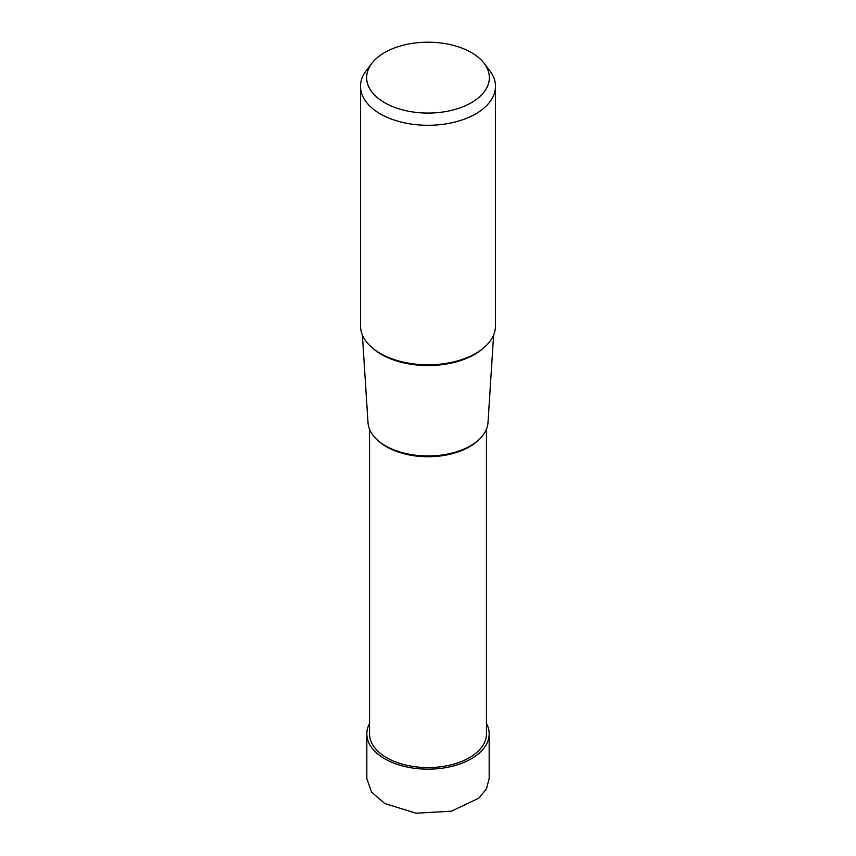 <?xml version="1.0" encoding="UTF-8"?>
<svg xmlns="http://www.w3.org/2000/svg" width="856" height="856" viewBox="0 0 856 856"><rect width="100%" height="100%" fill="white"/><g stroke="black" fill="none" stroke-linecap="round" stroke-linejoin="round"><path stroke-width="1.28" d="M489.172 733.827L489.172 778.586L486.486 788.825L478.836 798.188L451.39 811.178L416.08 813.2L384.751 803.549L371.536 792.078L366.828 778.586L366.828 733.827A61.172 35.321 0 0 0 384.751 758.801A61.172 35.321 0 0 0 451.412 766.462A61.172 35.321 0 0 0 489.172 733.827A61.172 35.321 0 0 0 486.465 723.438M369.535 723.438A61.172 35.321 0 0 0 366.828 733.827M495.496 86.317L495.496 325.847A67.496 38.969 180 0 1 453.83 361.853A67.496 38.969 180 0 1 380.278 353.4A67.496 38.969 180 0 1 360.504 325.847L360.504 86.317A67.496 38.969 0 0 0 380.278 113.869A67.496 38.969 0 0 0 453.83 122.322A67.496 38.969 0 0 0 495.496 86.317A67.496 38.969 0 0 0 489.611 70.406L484.015 63.173A61.354 35.428 0 0 0 471.389 52.59A61.354 35.428 0 0 0 371.986 63.173A61.354 35.428 0 0 0 384.612 102.688A61.354 35.428 0 0 0 462.796 106.818A61.354 35.428 0 0 0 484.015 63.173M371.986 63.173L366.389 70.406A67.496 38.969 0 0 0 360.504 86.317M493.623 334.953L487.995 422.596A60.038 34.668 180 0 1 449.946 453.573A60.038 34.668 180 0 1 385.542 445.826A60.038 34.668 180 0 1 368.005 422.596L362.377 334.953M486.465 429.209L486.465 733.827A58.465 33.748 180 0 1 450.374 765.018A58.465 33.748 180 0 1 386.666 757.699A58.465 33.748 180 0 1 369.535 733.827L369.535 429.209M371.472 347.14A66.062 38.145 0 0 0 381.284 354.363A66.062 38.145 0 0 0 484.528 347.14M378.277 440.744A58.465 33.748 0 0 0 386.666 446.853A58.465 33.748 0 0 0 477.723 440.744"/></g></svg>
